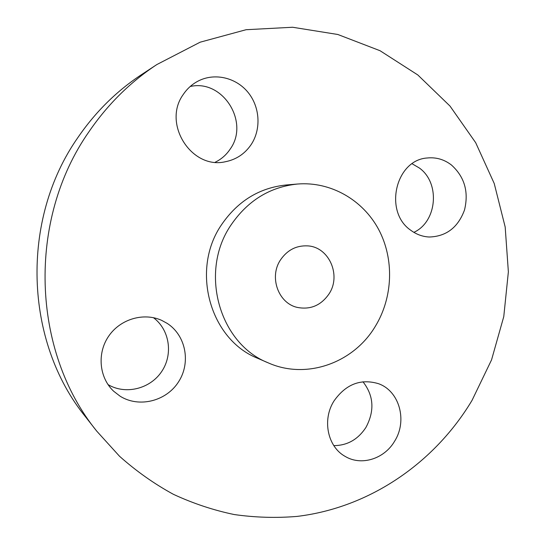 <?xml version="1.0" encoding="UTF-8"?>
<svg xmlns="http://www.w3.org/2000/svg" width="545" height="545" viewBox="0 0 545 545"><rect width="100%" height="100%" fill="white"/><g stroke="black" fill="none" stroke-linecap="round" stroke-linejoin="round"><path stroke-width="0.82" d="M167.24 323.417L161.695 320.378C143.785 312.21 120.37 318.968 108.687 336.156C96.874 353.242 99.136 377.644 113.667 391.235L120.111 396.201C139.152 408.151 166.416 401.14 178.59 381.779C191.043 362.589 185.879 335.468 167.24 323.417M108.005 384.572C125.582 395.07 150.202 388.857 161.667 371.547C173.344 354.373 169.659 329.739 153.445 317.687M472.031 400.377L491.542 359.898L503.771 316.604L508.369 271.846L505.181 226.999L494.22 183.481L475.69 142.701L450.006 106.071L417.824 74.972L380.042 50.719L337.818 34.485L292.597 27.25L246.074 29.716L200.151 42.19L156.865 64.548C130.282 82.063 107.644 104.463 88.958 131.754C27.012 219.982 31.542 351.021 96.751 431.149L119.525 456.254C136.257 471.166 154.215 483.851 173.412 494.322C193.114 503.457 213.395 510.202 234.241 514.548C255.23 517.532 276.151 518.152 297.011 516.415C369.837 507.688 434.658 462.78 472.031 400.377M156.865 64.548L141.502 74.638C116.603 91.049 95.43 111.977 77.969 137.429C20.151 219.717 24.375 341.572 85.415 416.68L96.751 431.149M280.525 259.87C268.821 277.01 278.372 303.449 297.434 307.435C310.514 309.894 321.032 305.404 328.989 293.959C341.579 275.409 329.03 246.81 307.53 245.877C296.296 245.386 287.297 250.053 280.525 259.87M375.226 326.482C392.979 297.556 394.417 259.202 378.686 229.534C362.916 199.933 330.726 181.308 297.475 184.033C269.891 186.942 247.73 200.608 230.998 225.03C198.864 271.717 219.158 343.67 268.154 362.827C306.385 379.981 353.494 362.984 375.226 326.482M297.475 184.033L286.152 184.987C259.318 187.814 237.784 201.057 221.536 224.724C190.348 269.945 210.07 339.651 257.731 358.31L268.154 362.827M334.065 400.861C321.952 419.616 327.531 446.859 345.223 456.438C361.41 466.207 384.382 458.876 394.614 441.191C407.68 420.706 399.403 390.847 378.325 383.639C360.661 378.455 345.905 384.198 334.065 400.861M410.875 230.337C416.469 234.452 422.593 236.68 429.262 237.014C446.294 236.469 458.032 227.476 464.49 210.036C468.925 191.86 464.558 176.839 451.396 164.971C444.175 159.44 436.157 157.11 427.341 157.982C395.438 159.814 383.503 212.005 410.875 230.337M251.279 144.391C261.314 129.07 259.985 107.018 248.064 92.405C236.203 77.751 215.146 72.601 198.707 80.783C192.467 83.91 187.351 88.433 183.352 94.346C161.954 123.47 191.52 169.774 225.323 161.749C236.292 159.576 244.943 153.785 251.279 144.391M215.2 162.226C221.386 159.208 226.4 154.8 230.249 148.989C249.774 122.121 222.728 78.923 190.191 86.512M413.866 232.347C437.097 221.801 440.469 183.106 419.398 168.037L412.136 163.773M333.826 445.619C347.342 445.551 358.065 439.461 365.981 427.334C374.769 410.78 373.761 395.588 362.956 381.766"/></g></svg>
